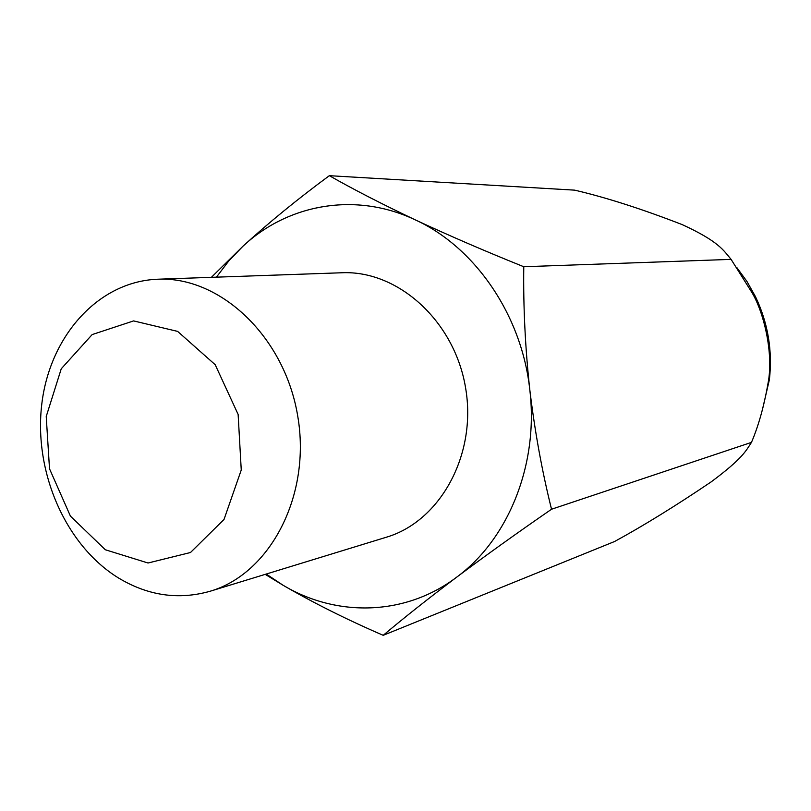 <?xml version="1.0" encoding="UTF-8"?>
<svg xmlns="http://www.w3.org/2000/svg" width="811" height="811" viewBox="0 0 811 811"><rect width="100%" height="100%" fill="white"/><g stroke="black" fill="none" stroke-linecap="round" stroke-linejoin="round"><path stroke-width="1.22" d="M551.531 509.237C542.062 471.272 534.814 431.411 529.786 389.655C538.839 464.196 508.467 539.203 456.715 577.138C485.931 555.312 517.53 532.675 551.531 509.237L751.473 442.38C758.518 425.826 764.023 406.21 767.987 383.522C774.13 352.694 763.05 309.863 751.28 291.494L731.096 259.378L523.774 266.738C484.948 251.116 448.777 235.494 415.283 219.872C474.911 247.091 521.767 315.023 529.786 389.655C525.224 347.706 523.217 306.73 523.774 266.738M751.473 442.38C745.958 450.804 742.775 458.367 711.217 481.846C675.766 505.811 643.549 525.7 614.576 541.515L383.208 635.317C403.635 618.073 428.137 598.68 456.715 577.138C405.328 616.066 336.788 617.374 283.039 585.228L266.241 574.046M731.096 259.378C723.524 250.427 719.083 241.597 682.244 224.627C641.988 208.995 606.141 197.499 574.675 190.149L329.337 175.683C297.566 199.1 268.735 222.65 242.834 246.341L211.377 277.342M105.329 549.757L70.415 516.11L49.512 468.778L46.227 416.509L61.251 368.782L92.18 334.568L133.592 320.913L177.629 331.395L215.209 364.727L238.13 414.441L241.252 470.015L224.018 519.456L190.484 552.514L148.038 563.006L105.329 549.757M118.457 577.949C65.356 545.266 33.515 471.566 41.827 403.777C49.907 335.987 98.263 281.427 157.81 279.217C220.399 276.216 284.742 336.818 297.738 416.134C311.353 495.349 270.316 573.641 210.181 591.229C178.602 600.181 148.028 595.75 118.457 577.949M157.81 279.217L341.948 272.76C398.11 270.164 454.667 321.166 465.605 387.962C477.081 454.667 440.261 521.341 386.34 537.227L210.181 591.229M216.415 277.159L228.814 260.899L242.834 246.341C287.986 203.936 355.776 191.589 415.283 219.872C381.991 204.098 353.343 189.369 329.337 175.683M383.208 635.317C346.966 619.655 313.573 602.958 283.039 585.228L265.217 574.36M762.137 410.842L769.396 379.649C772.64 350.656 767.987 322.991 755.467 296.644L746.972 281.468L736.804 267.529M767.987 383.522L769.396 379.649C772.64 350.656 767.997 322.991 755.467 296.644L751.28 291.494"/></g></svg>
